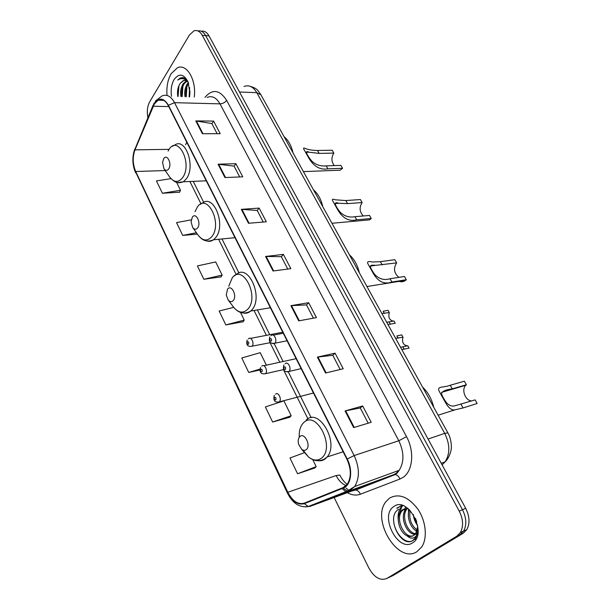 <?xml version="1.0" encoding="UTF-8"?>
<svg xmlns="http://www.w3.org/2000/svg" width="610" height="610" viewBox="0 0 610 610"><rect width="100%" height="100%" fill="white"/><g stroke="black" fill="none" stroke-linecap="round" stroke-linejoin="round"><path stroke-width="0.91" d="M388.738 577.548L393.275 575.398L463.257 533.216L466.818 529.594C470.058 523.456 469.685 516.357 465.689 508.305L209.009 35.891C206.897 32.216 204.342 30.675 201.346 31.255M334.15 497.508L368.882 568.078C374.296 577.609 380.289 581.055 386.87 578.433L456.821 536.198L460.382 532.561C463.623 526.384 463.234 519.24 459.238 511.119L202.245 35.304L205.639 35.593C203.526 31.911 200.972 30.363 197.968 30.95C200.972 30.363 203.526 31.911 205.639 35.593L462.471 509.708L205.639 35.593L209.009 35.891M456.821 536.198L460.054 534.703L463.615 531.074C466.848 524.913 466.467 517.791 462.471 509.708C466.467 517.791 466.848 524.913 463.615 531.074L460.054 534.703L390.08 576.908L463.257 533.216M171.135 73.734C167.735 79.773 166.362 87.001 167.018 95.434C166.362 87.001 167.735 79.773 171.135 73.734L177.403 67.786L171.135 73.734M389.5 498.134L386 501.603C370.918 519.629 397.941 564.57 417.026 551.623L421.8 546.85C427.686 537.875 425.925 520.948 417.85 509.091C408.281 496.7 398.833 493.048 389.5 498.134L386 501.603C370.918 519.629 397.941 564.57 417.026 551.623L421.8 546.85C427.686 537.875 425.925 520.948 417.85 509.091C408.281 496.7 398.833 493.048 389.5 498.134M154.33 103.997L158.081 100.192C161.947 98.484 165.333 100.269 168.246 105.553L346.93 459.254C351.284 468.96 351.421 477.241 347.357 484.104L343.049 487.619L304.154 503.189C297.962 504.79 292.518 501.145 287.821 492.255L135.71 171.509C132.683 164.227 132.439 156.999 134.978 149.846L154.33 103.997M154.17 103.669L134.795 149.572C132.195 156.907 132.446 164.303 135.542 171.768L287.577 492.445C292.396 501.565 297.977 505.301 304.321 503.662L343.224 488.107C351.047 485.423 353.19 470.318 347.212 459.033L168.429 105.255C163.724 97.661 158.966 97.135 154.17 103.669M353.647 427.595L371.215 422.272L362.683 405.97L345.085 410.949L353.647 427.595M368.204 423.188L360.258 407.96L345.085 410.949M360.274 407.991L362.683 405.97M325.549 373.007L343.216 368.768L335.065 353.182L317.368 357.109L325.549 373.007M340.182 369.492L332.77 355.279L317.368 357.109M332.785 355.325L335.065 353.182M298.709 320.86L316.453 317.619L308.652 302.705L290.894 305.671L298.709 320.86M313.403 318.176L306.479 304.893L290.894 305.671M306.502 304.947L308.652 302.705M202.383 133.712L220.21 133.697L213.614 121.093L195.787 120.91L202.383 133.712M217.145 133.697L211.861 123.563L195.787 120.91M211.899 123.639L213.614 121.093M224.945 177.556L242.78 176.824L235.91 163.701L218.075 164.212L224.945 177.556M239.715 176.953L234.065 166.118L218.075 164.212M234.095 166.187L235.91 163.701M248.483 223.275L266.303 221.781L259.143 208.094L241.316 209.352L248.483 223.275M263.238 222.032L257.191 210.442L241.316 209.352M257.222 210.503L259.143 208.094M273.044 271L290.84 268.667L283.368 254.385L265.563 256.467L273.044 271M287.783 269.063L281.309 256.665L265.563 256.467M281.34 256.719L283.368 254.385M194.232 97.028C196.633 80.078 186.698 63.188 177.403 67.786C186.698 63.188 196.633 80.078 194.232 97.028M202.245 35.304C199.935 31.301 197.16 29.821 193.927 30.851L189.382 35.083L149.801 101.618C147.368 106.155 146.736 111.493 147.902 117.638M272.639 422.029L291.191 415.715L283.894 400.861L265.365 406.939L272.639 422.029L289.902 417.187M304.55 452.605L289.971 458.003L297.558 473.757L314.79 467.969M203.847 279.273L222.147 275.095L215.688 261.942L197.419 265.929L203.847 279.273L221.125 276.864M191.243 219.852L176.534 222.597L182.718 235.422L197.388 234.103M170.952 178.646L156.45 180.918L162.397 193.256L179.614 192.18M266.379 365.184L260.234 352.664L241.773 357.986L248.75 372.458L259.875 369.988M233.691 307.356L219.15 311.024L225.837 324.916L243.123 321.752M225.837 324.916L244.236 320.082L240.477 312.427M244.236 320.082L243.016 321.92M222.147 275.095L221.026 277.031M182.718 235.422L196.412 232.738M162.397 193.256L180.491 190.259L176.587 182.298M180.491 190.259L179.531 192.363M248.75 372.458L259.921 369.103M291.191 415.715L289.773 417.332M297.558 473.757L316.178 466.62L312.739 459.612M316.178 466.62L314.653 468.099M189.1 96.868L189.634 87.634M189.824 94.703L189.931 90.882M185.036 96.738C184.22 91.881 184.998 87.55 187.369 83.738L188.345 82.571M186.058 96.769C185.242 91.919 186.019 87.588 188.391 83.783L188.65 83.433M180.949 96.609C180.133 91.736 180.911 87.382 183.274 83.562L186.454 80.894M181.971 96.639C181.155 91.774 181.932 87.428 184.304 83.608L186.934 81.183M188.292 82.449C186.668 80.566 184.914 79.994 183.038 80.733L180.179 83.433L183.366 80.749L184.99 80.436M189.527 96.876L189.893 93.742L188.185 82.159C183.839 73.825 179.149 72.941 174.094 79.498C171.456 84.233 170.594 89.845 171.524 96.311M180.179 83.433C177.815 87.085 177.022 91.447 177.784 96.51M187.796 81.275L183.686 77.729L180.453 77.927L177.777 80.047C181.452 77.592 184.937 78.324 188.215 82.236M177.777 80.047L180.697 77.943L182.756 77.554M178.059 96.517L178.959 85.591M182.161 96.647L182.916 86.208M186.225 96.776L186.934 86.551M335.294 170.388L340.197 170.198L342.546 168.307L327.883 168.833C320.204 170.213 313.799 166.553 308.675 157.853L303.742 149.031C303.155 147.879 303.765 147.734 305.564 148.581C308.431 149.755 312.411 150.388 317.513 150.479L332.191 150.22L333.838 153.095C331.184 157.38 331.314 161.558 334.227 165.607M333.838 153.095L319.16 153.392L308.942 152.203C304.489 149.641 306.578 155.031 312.038 161.337C316.079 164.929 320.807 166.446 326.213 165.874L340.876 165.386L342.546 168.307M168.673 168.939C172.287 163.892 166.98 153.148 163.671 158.737L162.55 162.451L163.968 168.749C165.584 170.823 167.155 170.891 168.673 168.939M292.998 152.79C291.351 145.66 288.385 140.3 284.1 136.709M363.995 220.362L369.622 219.852L371.269 218.494L356.697 219.798C349.118 221.72 342.82 218.441 337.818 209.962L332.633 200.698C331.817 199.135 332.717 198.829 335.332 199.798L345.817 200.56L360.426 199.546L362.149 202.558C359.13 207.354 359.496 211.83 363.263 215.978M362.149 202.558L347.548 203.61L338.68 203.275C333.906 201.391 334.143 204.533 340.281 212.31C344.437 216.268 349.324 217.732 354.944 216.702L369.523 215.437L371.269 218.494M197.609 227.942C201.498 223.115 195.894 211.769 192.325 217.168L191.06 221.933L192.722 227.568C194.415 229.619 196.039 229.741 197.609 227.942M322.82 206.714C321.104 199.363 317.993 193.728 313.464 189.809M399.161 281.37C401.464 282.11 403.599 281.767 405.581 280.341L406.313 279.723L391.872 282.034C384.43 284.634 378.291 281.85 373.442 273.676L367.952 263.863C366.793 261.652 368.287 261.034 372.42 262.01L380.365 261.675L394.853 259.7L396.675 262.879C393.191 268.4 393.946 273.227 398.94 277.359M396.675 262.879L375.63 265.342C370.529 264.931 367.685 264.481 374.525 274.203C378.924 279.029 384.087 280.547 390.019 278.747L404.461 276.498L406.313 279.723M233.226 300.585C237.473 296.056 231.487 283.94 227.583 289.079L226.249 295.042L228.224 300.074C229.978 302.003 231.648 302.171 233.226 300.585M359.359 272.784C357.567 265.152 354.257 259.174 349.423 254.827M466.406 384.727L452.269 388.867C445.567 389.683 441.983 391.33 441.503 393.816C442.494 396.691 444.248 399.763 446.764 403.042C449.273 405.558 451.827 406.512 454.442 405.909L475.083 399.886L477.142 403.484L463.059 407.96L455.182 409.79C451.964 410.606 448.8 408.319 445.712 402.935L439.566 391.948C436.097 385.611 442.761 388.143 450.233 385.268L464.385 381.189L466.406 384.727L465.811 385.261C461.076 389.577 465.468 401.09 471.82 400.907M306.296 449.616C311.329 445.803 304.52 432.017 299.891 436.546C298.221 438.262 297.787 440.824 298.595 444.24L301.599 449.227C303.315 450.569 304.886 450.699 306.296 449.616M433.725 407.251C431.766 399.054 428.045 392.337 422.562 387.075M461.091 386.282L460.992 386.671M417.72 525.667C415.196 522.465 413.748 518.782 413.374 514.604M416.721 521.672L415.379 518.264M418.086 531.76L417.034 531.325M416.821 531.218C410.667 528.367 406.191 516.708 409.401 509.746M418.132 530.708L417.309 530.235M417.141 530.136C411.094 525.271 408.776 518.736 410.195 510.532M417.88 533.666L417.469 533.872M417.187 533.986L415.349 534.345M415.013 534.337C406.748 534.497 399.321 516.906 405.78 509.388L406.717 508.366M417.888 533.613L417.499 533.697M417.286 533.735L415.845 533.75M415.532 533.712C407.45 532.911 400.839 516.098 407.038 508.877L407.457 508.382M398.719 509.281C385.604 516.373 400.297 547.383 412.268 540.91L415.669 537.784L417.758 531.928C417.11 535.191 415.623 537.204 413.29 537.959C411.262 538.516 409.173 537.799 407.015 535.793C409.485 536.769 411.704 536.663 413.671 535.466L415.761 533.392L417.522 527.185L416.226 533.186L413.656 535.549M407.015 535.793C399.786 532.713 395.188 517.928 400.694 511.47L402.707 509.594L407.876 508.412M413.229 535.717C404.91 539.179 394.693 519.4 401.975 510.944L404.628 508.702M393.839 506.552C379.107 515.419 398.002 552.858 412.528 542.885C428.167 534.162 407.846 495.419 393.839 506.552M417.758 531.928L416.028 537.624L412.878 540.643M412.063 540.994C404.148 544.349 393.008 530.799 393.618 518.569M397.057 508.359L401.761 505.286M416.104 539.019L414.853 539.156M398.757 515.488L401.761 506.78L402.821 505.591M403.789 513.574L405.513 506.811M408.769 511.691L409.02 509.388M396.79 508.206L401.975 505.339M416.012 539.171L414.594 539.423M398.254 520.055C397.651 514.916 398.612 510.578 401.128 507.04L402.562 505.507M408.403 516.632L408.532 508.953M413.412 514.992L413.336 514.543M386.725 322.271L393.999 321.005L395.265 323.285L387.968 324.512M384.407 313.532L383.141 311.252L388.051 310.322L389.317 312.587L381.99 313.471M384.948 319.053L380.648 311.275M393.214 321.157C389.378 320.082 388.074 317.223 389.317 312.587M400.564 347.303L407.793 345.786L409.089 348.127L401.837 349.599M398.116 338.275L396.828 335.95L401.723 334.882L403.004 337.193L395.715 338.298M398.917 344.322L394.525 336.369M407.312 345.9C403.187 344.993 401.746 342.088 403.004 337.193M442.09 464.873L445.071 461.877C450.165 453.771 450.05 444.263 444.72 433.367L256.795 92.667C253.203 86.704 248.941 84.645 243.992 86.49M239.509 92.019L256.795 92.667L260.927 94.802M465.689 508.305L459.238 511.119M250.199 86.323C257.839 88.656 257.656 90.547 260.722 94.443L447.915 432.925L444.72 433.367L428.06 439.04M441.243 463.31L445.071 461.877C449.417 458.018 451.37 449.936 451.179 448.983C451.621 448.464 451.545 438.796 447.915 432.925L447.984 433.039M204.96 97.364C212.455 88.679 219.684 89.685 226.661 100.391L406.527 436.668L398.803 440.763L219.996 103.86C216.352 97.569 212.059 95.427 207.133 97.432M406.527 436.668C414.602 451.179 412.901 470.867 403.225 477.264L399.939 479.033L360.342 494.237C356.225 495.732 351.901 495.198 347.364 492.659M343.224 488.107L347.303 491.126L349.225 490.958L393.61 474.71L396.218 473.276L399.161 470.325C404.293 462.052 404.171 452.193 398.803 440.763L354.151 455.571C359.587 467.618 359.778 477.92 354.723 486.483L349.225 490.958L310.154 506.323L305.564 506.91M154.124 102.999L153.018 105.957M348.851 490.356L345.977 488.053M287.34 492.941L135.542 171.768M287.577 492.445L287.379 493.025C292.731 503.448 299.693 507.939 308.263 506.506L310.154 506.323L354.189 490.15L393.61 474.71L395.219 474.549C397.293 474.976 398.864 476.471 399.939 479.033M304.321 503.662L308.263 506.506L347.303 491.126L354.723 486.483L399.161 470.325L397.179 473.078L395.219 474.549L355.775 489.983C357.811 490.364 359.336 491.79 360.342 494.237M152.935 105.583L134.795 149.572M347.212 459.033L354.151 455.571L174.544 102.678L168.429 105.255M155.26 101.191L161.871 96.014C166.682 93.917 170.907 96.136 174.544 102.678L219.996 103.86C222.719 103.715 224.945 102.556 226.661 100.391M346.396 492.072L342.728 489.228M386.87 578.433L390.08 576.908M353.785 490.303L355.775 489.983L352.1 490.92M287.821 492.255L336.133 475.548C338.741 480.619 342.058 483.966 346.091 485.591M153.217 106.231L168.764 106.582M134.978 149.846L169.092 149.351M186.759 142.214L185.585 144.776M135.71 171.509L165.211 170.548M189.885 181.505L201.003 203.862M218.616 239.28L236.169 274.561M254.027 310.467L266.402 335.347M270.055 342.69L279.776 362.248M283.452 369.629L307.928 418.841M336.133 475.548L339.762 475.022C341.844 479.094 344.322 482.19 347.204 484.302M273.623 270.924L266.158 256.429M249.055 223.229L241.911 209.352M225.525 177.533L218.677 164.235M202.955 133.712L196.389 120.955M299.289 320.753L291.481 305.602M326.121 372.87L317.955 357.01M354.219 427.419L345.664 410.812M177.708 182.542L183.366 181.788C179.592 182.832 176.176 184.563 169.626 176.946C174.048 182.642 178.387 182.863 182.649 177.601C192.851 163.739 177.937 134.177 168.848 149.717L168.07 151.074M206.256 180.804L183.366 181.788L186.431 178.73C195.711 166.621 185.73 137.524 174.986 144.89L172.485 146.248M326.213 165.874L327.883 168.833M317.513 150.479L319.16 153.392M207.019 241.019C209.306 241.659 211.479 241.24 213.523 239.768C207.705 242.391 202.642 240.95 198.341 235.429C202.962 241.057 207.461 241.453 211.845 236.604C222.833 223.359 207.072 192.112 197.274 207.164L195.047 211.662M235.002 237.702L213.523 239.768L215.673 237.625C226.196 225.387 214.018 193.843 202.52 202.985L200.347 204.335M354.944 216.702L356.697 219.798M345.817 200.56L347.548 203.61M232.982 306.395L233.95 307.684C238.754 312.976 243.367 313.487 247.782 309.217C259.776 296.803 242.925 263.428 232.242 277.809L228.742 286.281M243.253 313.014C245.99 313.639 248.483 312.976 250.748 311.016L251.648 310.109C263.871 297.779 248.514 262.948 236.245 274.515L234.423 275.842M390.019 278.747L391.872 282.034M380.365 261.675L382.195 264.908M302.979 450.073L308.469 456.951C313.189 460.649 317.52 461.046 321.478 458.133C335.652 447.687 316.483 409.707 303.841 422.494C300.455 425.742 298.93 430.668 299.258 437.263M318.222 460.733C320.898 461.076 323.3 460.405 325.42 458.712L327.151 456.951C339.564 442.829 318.809 407.061 306.228 420.054M460.992 404.3L463.059 407.96M450.233 385.268L452.269 388.867M271.015 335.652L271.153 335.561C273.867 332.641 277.702 340.502 274.851 343.178L272.952 343.727M270.07 338.588C269.567 340.395 269.978 341.234 271.328 341.104C271.839 339.29 271.419 338.451 270.07 338.588M390.369 324.291L389.096 321.988M285.122 363.743C287.844 360.739 291.923 368.646 289.048 371.398L287.119 371.978M284.138 366.823C283.612 368.623 284.039 369.485 285.427 369.401C285.953 367.594 285.526 366.732 284.138 366.823M404.209 349.271L402.913 346.922M248.346 338.893L248.59 338.748C251.16 336.041 254.713 343.643 252.06 346.198L270.398 342.622M248.613 344.185C249.086 342.431 248.689 341.615 247.416 341.737C246.943 343.491 247.347 344.307 248.613 344.185M261.82 366.191L261.85 366.175C264.45 363.278 268.293 371.124 265.518 373.686L283.581 369.591M262.033 371.696C262.521 369.942 262.117 369.111 260.805 369.187C260.317 370.933 260.722 371.772 262.033 371.696M275.514 394.182C278.122 391.368 282.094 399.1 279.388 401.761L277.588 402.333M275.773 399.87C276.284 398.124 275.865 397.27 274.515 397.301C274.012 399.047 274.424 399.901 275.773 399.87M466.818 529.594L460.382 532.561M158.081 100.192L163.739 100.353M134.719 149.122C132.004 157.136 132.294 165.005 135.588 172.729M349.919 490.654L349.194 490.463M193.233 181.361L203.694 202.322M221.971 238.952L238.952 272.983M257.374 309.91L269.75 334.707M274.203 343.643L283.124 361.517M288.316 371.917L311.176 417.736M163.968 168.749L169.626 176.946M340.197 170.198L303.399 171.601M308.942 152.203L306.334 152.248M303.742 149.031L308.675 157.853M192.722 227.568L198.341 235.429M369.622 219.852L331.977 223.275M338.68 203.275L335.119 203.526M332.633 200.698L337.818 209.962M270.398 307.76L250.748 311.016C244.595 314.501 238.998 313.387 233.95 307.684L228.224 300.074M405.581 280.341L366.961 286.525M375.63 265.342L370.285 266.09M367.952 263.863L373.442 273.676M465.811 385.261L441.564 392.367M455.174 409.79L438.117 415.204M343.148 451.766L327.151 456.951L324.634 458.88C319.152 461.839 313.769 461.198 308.469 456.951L301.599 449.227M439.566 391.948L445.712 402.935M407.038 508.877L405.78 509.388M401.975 510.944L400.694 511.47M416.226 533.186L415.761 533.392M401.761 506.78L401.128 507.04M287.074 340.769L274.813 343.216C270.2 343.979 268.522 341.859 269.803 336.857M283.269 333.235L273.257 335.164M283.863 364.955C282.598 370.095 284.275 372.268 288.911 371.482L301.142 368.623M282.758 332.221L250.466 338.39M247.172 340.083C245.937 344.841 247.538 346.907 251.976 346.282M296.117 358.672L263.794 365.748M260.562 367.411C259.303 372.344 260.95 374.441 265.495 373.709M313.464 393.008L279.144 401.899C274.691 402.608 273.066 400.434 274.271 395.387"/></g></svg>
